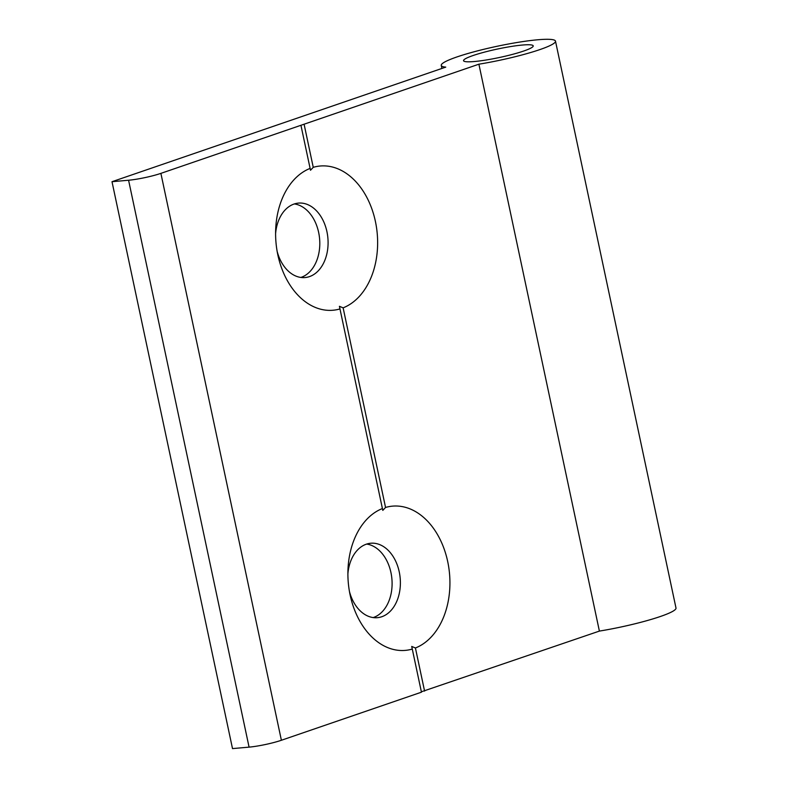 <?xml version="1.0" encoding="UTF-8"?>
<svg xmlns="http://www.w3.org/2000/svg" width="788" height="788" viewBox="0 0 788 788"><rect width="100%" height="100%" fill="white"/><g stroke="black" fill="none" stroke-linecap="round" stroke-linejoin="round"><path stroke-width="1.18" d="M275.593 233.721A37.371 26.231 -95.1 0 1 294.042 204.043A37.371 26.231 -95.1 0 1 298.465 203.097A37.371 26.231 -95.1 0 1 327.503 234.824A37.371 26.231 -95.1 0 1 309.467 276.608A37.371 26.231 -95.1 0 1 305.045 277.553A37.371 26.231 -95.1 0 1 277.159 251.421M294.367 203.934A37.371 26.231 -95.1 0 1 319.573 238.518A37.371 26.231 -95.1 0 1 301.183 277.337A37.371 26.231 -95.1 0 1 300.858 277.445M347.892 573.861A37.371 26.231 -95.1 0 1 366.341 544.183A37.371 26.231 -95.1 0 1 370.764 543.237A37.371 26.231 -95.1 0 1 399.802 574.964A37.371 26.231 -95.1 0 1 381.766 616.748A37.371 26.231 -95.1 0 1 377.344 617.684A37.371 26.231 -95.1 0 1 349.458 591.552M366.656 544.075A37.371 26.231 -95.1 0 1 391.872 578.648A37.371 26.231 -95.1 0 1 373.482 617.477A37.371 26.231 -95.1 0 1 373.157 617.585M112.004 181.703L128.582 180.235A23.354 2.847 -12 0 0 160.89 173.37L478.897 64.192A58.391 7.112 -12 0 0 555.491 41.143A58.391 7.112 -12 0 0 537.721 39.774A58.391 7.112 -12 0 0 475.154 51.496A58.391 7.112 -12 0 0 441.26 65.424A58.391 7.112 -12 0 0 445.752 67.128L112.004 181.703L232.509 748.6L249.077 747.132A23.354 2.847 -12 0 0 281.385 740.267L421.442 692.189L411.72 646.436L415.424 647.982A72.407 50.816 -95.1 0 0 447.692 561.519A72.407 50.816 -95.1 0 0 385.549 507.462L382.801 510.388L382.407 508.546A72.407 50.816 -95.1 0 0 347.951 570.335A72.407 50.816 -95.1 0 0 350.128 595.009A72.407 50.816 -95.1 0 0 412.272 649.066M313.25 167.332L310.502 170.247L310.108 168.405A72.407 50.816 -95.1 0 0 275.652 230.194A72.407 50.816 -95.1 0 0 277.829 254.879A72.407 50.816 -95.1 0 0 339.973 308.926L339.421 306.305L343.125 307.842A72.407 50.816 -95.1 0 0 375.393 221.379A72.407 50.816 -95.1 0 0 313.25 167.332L304.089 124.208M474.386 61.523A35.618 4.344 168 0 1 463.541 60.686A35.618 4.344 168 0 1 484.216 52.195A35.618 4.344 168 0 1 522.375 45.044A35.618 4.344 168 0 1 533.22 45.871A35.618 4.344 168 0 1 512.545 54.372A35.618 4.344 168 0 1 474.386 61.523M421.353 691.795L599.392 631.09A58.391 7.112 -12 0 0 675.996 608.031L555.491 41.143M478.897 64.192L599.392 631.09M424.584 691.106L415.424 647.982M385.549 507.462L343.125 307.842M339.973 308.926L382.801 510.388M300.937 125.292L310.502 170.247M128.582 180.235L249.077 747.132M281.385 740.267L160.89 173.37M441.26 65.424L441.91 68.448"/></g></svg>
